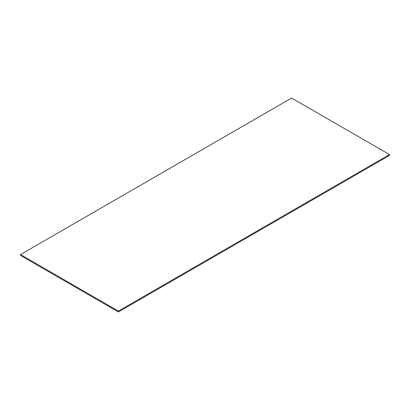 <?xml version="1.0" encoding="UTF-8"?>
<svg xmlns="http://www.w3.org/2000/svg" width="410" height="410" viewBox="0 0 410 410"><rect width="100%" height="100%" fill="white"/><g stroke="black" fill="none" stroke-linecap="round" stroke-linejoin="round"><path stroke-width="0.61" d="M20.5 255.435L20.5 254.564L118.398 311.087L118.398 311.954L20.5 255.435M118.398 311.087L389.5 154.565L389.5 155.436L118.398 311.954M389.5 154.565L291.602 98.046L20.5 254.564"/></g></svg>
